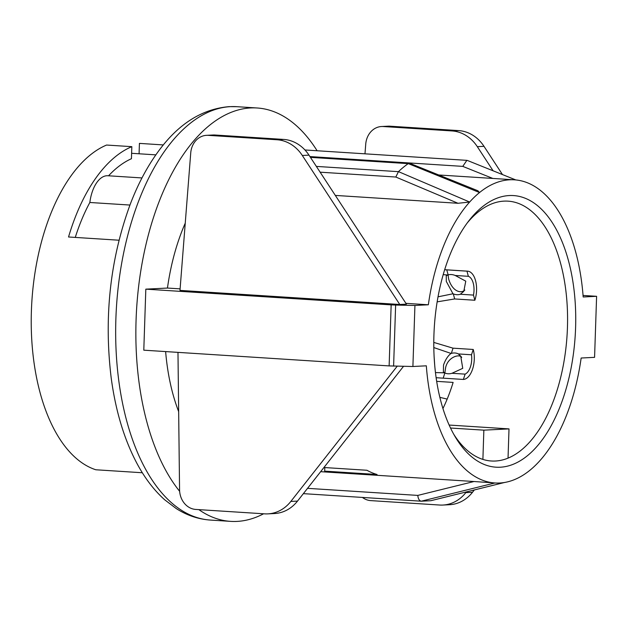 <?xml version="1.0" encoding="UTF-8"?>
<svg xmlns="http://www.w3.org/2000/svg" width="628" height="628" viewBox="0 0 628 628"><rect width="100%" height="100%" fill="white"/><g stroke="black" fill="none" stroke-linecap="round" stroke-linejoin="round"><path stroke-width="0.94" d="M421.215 501.207L494.935 482.971A151.882 78.759 93.7 0 0 504.527 482.485L430.761 500.72L421.239 501.207C419.253 500.736 418.122 498.797 417.816 495.406L474.007 481.519L494.935 482.971A151.882 78.759 -86.3 0 1 426.326 365.818L412.902 366.501L389.132 365.912L391.158 304.878L145.822 289.147L167.456 288.056L180.103 288.864M129.941 205.05L89.843 202.483A153.86 79.78 93.7 0 0 75.266 237.415M119.006 240.218L68.538 236.984A165.69 85.918 -86.3 0 1 131.833 146.662L106.579 145.044A165.69 85.918 93.7 0 0 31.4 310.923A165.69 85.918 93.7 0 0 95.809 469.768L142.336 472.751M449.146 425.054L509.01 428.893L483.858 430.156L450.519 428.021M323.938 467.507L366.94 470.262A151.882 78.759 93.7 0 0 377.043 474.485L324.676 471.133L324.794 467.562M320.649 471.683L474.007 481.519M474.336 489.958L472.507 492.281A39.454 33.676 87.1 0 1 449.546 504.716L442.873 505.053A39.454 33.676 -92.9 0 1 439.584 505.03L370.756 500.618A19.727 16.838 -92.9 0 1 362.419 497.431M442.873 505.053A39.454 33.676 -92.9 0 0 465.835 492.619L472.507 492.281M466.384 491.928L465.835 492.619M583.059 295.443L596.6 296.306L583.177 296.989A151.882 78.759 -86.3 0 0 548.574 198.063A151.882 78.759 93.7 0 0 539.271 189.53A151.882 78.759 -86.3 0 0 514.473 179.828A151.882 78.759 -86.3 0 0 509.779 179.796A151.882 78.759 -86.3 0 0 479.541 192.545A151.882 78.759 93.7 0 0 469.65 202.035L398.474 171.625M405.924 303.348L428.351 304.784A151.882 78.759 -86.3 0 1 469.65 202.035L458 203.284L395.821 177.033L398.435 171.64A174.568 90.518 -86.3 0 1 408.239 163.618L409.268 163.319M408.263 163.602L479.541 192.545L477.939 190.873M276.987 139.754L208.166 135.342A19.727 16.838 87.1 0 0 206.518 135.334A19.727 16.838 87.1 0 0 190.739 152.926L179.985 290.395L399.777 304.494L302.311 155.477L308.984 155.14A39.454 33.676 -92.9 0 0 283.66 139.424L276.987 139.754A39.454 33.676 87.1 0 1 302.311 155.477M208.166 135.342L214.839 135.004L283.66 139.424M308.984 155.14L406.449 304.156L399.777 304.494M214.839 135.004A19.727 16.838 -92.9 0 0 213.19 134.996L206.518 135.334M177.975 352.371L179.561 489.699A19.727 16.838 87.1 0 0 195.755 509.434L264.576 513.845A39.454 33.676 87.1 0 0 267.873 513.869L274.546 513.531A39.454 33.676 -92.9 0 0 297.507 501.097L290.835 501.434A39.454 33.676 87.1 0 1 267.873 513.869M403.545 366.305L297.507 501.097M290.835 501.434L397.241 366.171M428.351 304.784L414.927 305.459L412.902 366.501M414.927 305.459L395.632 305.059L393.607 366.1M389.132 365.912L143.796 350.181L145.822 289.147M391.158 304.878L395.632 305.059M458 203.284L335.328 195.418M167.456 288.056A151.882 78.759 -86.3 0 1 185.244 223.168M466.871 160.321L462.781 166.381L309.918 156.576M389.839 126.189L383.166 126.526A19.727 16.838 -92.9 0 0 381.518 126.518L388.19 126.181A19.727 16.838 87.1 0 1 389.839 126.189L458.66 130.6A39.454 33.676 87.1 0 1 483.984 146.324L477.311 146.662L493.082 170.769M483.984 146.324L502.439 174.537M477.311 146.662A39.454 33.676 -92.9 0 0 451.995 130.938L458.66 130.6M383.166 126.526L451.995 130.938M364.978 153.821L365.739 144.11A19.727 16.838 -92.9 0 1 381.518 126.518M430.934 500.689L504.527 482.485A151.882 78.759 -86.3 0 0 581.151 358.023L594.575 357.348L596.6 296.306M509.261 195.551A136.103 70.572 -86.3 0 1 569.572 375.348A136.103 70.572 -86.3 0 1 455.119 436.664A136.103 70.572 -86.3 0 1 468.967 220.664A136.103 70.572 -86.3 0 1 509.261 195.551M178.658 411.607A151.882 78.759 -86.3 0 1 165.627 351.578M483.858 430.156L482.893 459.406A130.184 67.502 93.7 0 0 508.036 458.134L509.01 428.893M108.55 175.793A153.86 79.78 93.7 0 1 131.433 158.719L131.833 146.662M139.078 153.782L139.424 143.388L163.358 144.927M141.975 177.936L107.843 175.746A31.557 16.367 93.7 0 0 89.843 202.483M179.639 491.3A207.114 107.396 -86.3 0 1 142.423 261.429A207.114 107.396 -86.3 0 1 250.713 107.938A207.114 107.396 -86.3 0 1 257.111 107.985A207.114 107.396 -86.3 0 1 317.109 150.751M263.603 513.783A207.114 107.396 -86.3 0 1 230.602 521.366A207.114 107.396 -86.3 0 1 198.848 509.63M439.867 397.359L447.175 399.086A130.184 67.502 93.7 0 0 453.126 382.413L436.68 381.353M442.944 408.522A130.184 67.502 93.7 0 0 447.175 399.086M482.893 459.406A130.184 67.502 -86.3 0 1 453.675 434.144M467.216 222.979A130.184 67.502 -86.3 0 1 504.009 201.133A130.184 67.502 -86.3 0 1 508.028 201.156A130.184 67.502 -86.3 0 1 567.579 319.416A130.184 67.502 -86.3 0 1 508.036 458.134M471.495 354.781L458.33 353.933L460.748 356.139L462.734 368.33L451.956 373.291L465.12 374.131A14.797 7.669 93.7 0 0 471.495 354.781L473.237 349.466A19.727 10.229 -86.3 0 1 463.37 379.445L436.13 377.711M468.362 276.312L455.206 275.472L465.772 281.163L463.778 291.416L460.308 294.242L473.473 295.089A14.797 7.669 93.7 0 0 468.362 276.312L466.965 271.155A19.727 10.229 -86.3 0 1 467.57 271.163A19.727 10.229 -86.3 0 1 474.87 300.247L454.672 298.952L437.143 301.856M434.136 356.908L434.725 365.418M461.69 357.395C459.72 353.666 448.125 356.767 445.66 367.427L444.828 372.922A11.838 9.051 -42.3 0 0 451.956 373.291M435.463 372.585L444.624 372.82L443.392 371.98L443.517 365.08C445.417 359.632 447.952 355.738 451.108 353.391M458.33 353.933A11.838 9.051 -42.3 0 0 451.163 353.415M465.12 374.131L463.37 379.445M433.791 342.417L453.039 348.171L473.237 349.466M451.147 353.478L433.815 347.567M448.078 274.923L448.596 278.824C452.184 291.384 460.889 293.967 464.838 290.034M438.014 296.824L452.976 293.778L446.288 281.399L446.265 275.731L447.952 274.993M455.206 275.472A11.838 8.447 -138.2 0 0 448 274.954M452.976 293.778L453.204 293.865A11.838 8.447 -138.2 0 0 460.308 294.242M473.473 295.089L474.87 300.247M444.655 269.726L466.965 271.155M448.015 275.009L443.187 274.648M307.547 488.341L417.816 495.406M395.821 177.033L320.131 172.182M316.347 166.404L398.419 171.664M408.231 163.633L310.436 157.361M492.831 178.438L462.781 166.381M230.602 521.366L210.404 520.07C198.322 519.23 186.94 515.392 176.248 508.57L164.646 499.755C154.166 490.342 145.044 478.45 137.289 464.061C124.32 439.82 115.615 411.05 111.172 377.758C103.808 316.708 110.206 258.76 130.373 203.912C137.987 184.059 147.164 166.75 157.911 151.976C178.069 124.085 201.839 108.966 229.204 106.634L236.913 106.689A207.114 107.396 93.7 0 0 230.515 106.642A207.114 107.396 93.7 0 0 116.141 312.65A207.114 107.396 93.7 0 0 210.396 520.07M443.172 378.15L444.907 372.883M451.312 353.431L453.039 348.171M454.672 298.952L453.283 293.833M448.156 274.962L446.767 269.859M410.139 163.445L477.971 190.802M310.122 156.89L409.291 163.249M438.878 174.984L514.473 179.828M515.808 179.938L467.35 160.446M466.345 160.321L304.949 149.974M155.846 154.857L131.613 153.303M236.913 106.689L257.111 107.985M303.371 493.647L421.184 501.199M467.57 271.163L444.671 269.695"/></g></svg>
